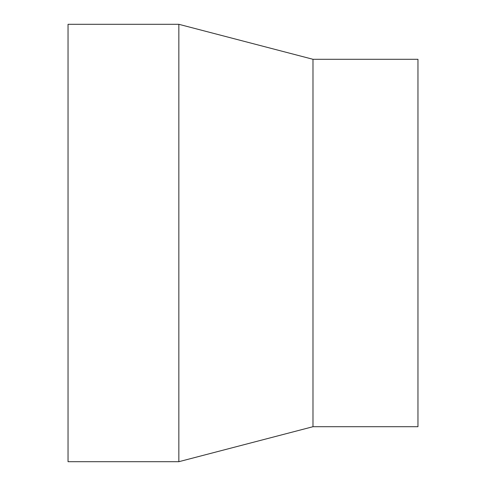 <?xml version="1.0" encoding="UTF-8"?>
<svg xmlns="http://www.w3.org/2000/svg" width="486" height="486" viewBox="0 0 486 486"><rect width="100%" height="100%" fill="white"/><g stroke="black" fill="none" stroke-linecap="round" stroke-linejoin="round"><path stroke-width="0.73" d="M178.848 24.3L68.04 24.3L68.04 461.7L178.848 461.7L312.984 426.708L417.96 426.708L417.96 59.292L312.984 59.292L178.848 24.3L178.848 461.7M312.984 426.708L312.984 59.292"/></g></svg>
